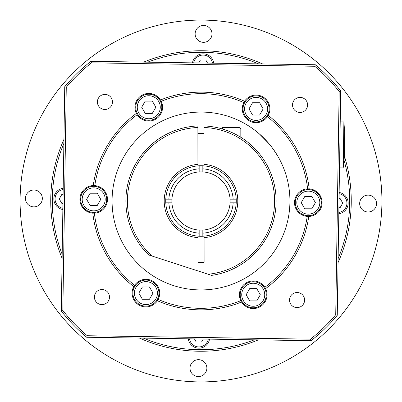 <?xml version="1.0" encoding="UTF-8"?>
<svg xmlns="http://www.w3.org/2000/svg" width="402" height="402" viewBox="0 0 402 402"><rect width="100%" height="100%" fill="white"/><g stroke="black" fill="none" stroke-linecap="round" stroke-linejoin="round"><path stroke-width="0.6" d="M222.422 128.992L222.417 127.389L238.979 127.379L238.984 136.183M240.823 137.293L240.818 129.218L240.823 137.293M197.955 236.135A35.265 35.265 0 0 1 165.735 201.02A35.265 35.265 0 0 1 197.91 165.87L197.91 164.333A36.798 36.798 0 0 0 164.202 201.025A36.798 36.798 0 0 0 197.955 237.672L197.955 236.135A35.265 35.265 0 0 0 199.161 236.215L199.161 230.075A29.13 29.13 0 0 0 230.075 199.161L236.215 199.161M163.765 135.745C158.378 138.137 146.544 148.609 145.549 150.313M254.913 148.675L248.396 142.705M152.217 256.104A73.596 73.596 0 0 1 197.884 127.469L197.884 125.937A75.129 75.129 0 0 0 148.745 254.979L211.643 275.37A75.129 75.129 0 0 0 204.02 125.932L204.045 165.865A35.265 35.265 0 0 1 236.265 200.98A35.265 35.265 0 0 1 204.09 236.13L204.09 237.667A36.798 36.798 0 0 0 237.798 200.975A36.798 36.798 0 0 0 204.045 164.328M204.02 127.469A73.596 73.596 0 0 1 274.566 198.92A73.596 73.596 0 0 1 208.171 274.244M204.09 237.667L204.105 262.325L197.975 262.33L197.955 237.672M197.91 164.333L197.884 127.469M165.785 199.161L171.925 199.161A29.13 29.13 0 0 0 171.925 202.839L165.785 202.839M199.161 165.785A35.265 35.265 0 0 1 202.839 165.785L202.839 171.925A29.13 29.13 0 0 0 199.161 171.925L199.161 165.785A35.265 35.265 0 0 0 197.91 165.87M236.215 202.839L230.075 202.839M233.145 202.839A32.2 32.2 0 0 1 202.839 233.145L202.839 236.215A35.265 35.265 0 0 0 204.09 236.13M202.839 236.215A35.265 35.265 0 0 1 199.161 236.215M204.045 165.865A35.265 35.265 0 0 0 202.839 165.785M202.839 168.855A32.2 32.2 0 0 1 233.145 199.161M168.855 199.161A32.2 32.2 0 0 1 199.161 168.855M202.839 230.075L202.839 233.145M230.075 199.161A29.13 29.13 0 0 0 202.839 171.925M199.161 171.925A29.13 29.13 0 0 0 171.925 199.161M199.161 233.145A32.2 32.2 0 0 1 168.855 202.839M171.925 202.839A29.13 29.13 0 0 0 199.161 230.075M148.765 120.273A13.035 13.035 0 0 0 160.051 100.726A13.035 13.035 0 0 0 137.479 100.726A13.035 13.035 0 0 0 148.765 120.273M152.308 113.374L145.228 113.374L141.685 107.244L145.228 101.108L152.308 101.108L155.85 107.244L152.308 113.374M256.079 121.917A13.035 13.035 0 0 0 267.365 102.369A13.035 13.035 0 0 0 244.793 102.369A13.035 13.035 0 0 0 256.079 121.917M259.622 115.017L252.541 115.017L248.999 108.887L252.541 102.751L259.622 102.751L263.164 108.887L259.622 115.017M145.921 306.148A13.035 13.035 0 0 0 157.207 286.596A13.035 13.035 0 0 0 134.635 286.596A13.035 13.035 0 0 0 145.921 306.148M149.459 299.249L142.378 299.249L138.836 293.113L142.378 286.983L149.459 286.983L153.001 293.113L149.459 299.249M188.267 338.811A10.733 10.733 0 0 0 209.507 339.137M203.296 339.042L201.568 342.042L196.256 342.042L194.447 338.906M338.811 213.733A10.733 10.733 0 0 0 339.137 192.493M339.047 198.487L340.097 198.487L342.755 203.09L340.097 207.688L338.906 207.688M337.258 315.309L340.695 90.917A177.855 177.855 0 0 0 315.309 64.742L90.917 61.305A177.855 177.855 0 0 0 64.742 86.691L61.305 311.083A177.855 177.855 0 0 0 86.691 337.258L311.083 340.695A177.855 177.855 0 0 0 337.258 315.309L335.73 314.741A176.322 176.322 0 0 1 310.56 339.152L311.083 340.695M310.56 339.152L87.259 335.73A176.322 176.322 0 0 1 62.848 310.56L66.27 87.259A176.322 176.322 0 0 1 91.44 62.848L314.741 66.27A176.322 176.322 0 0 1 339.152 91.44L340.695 90.917M87.259 335.73L86.691 337.258M62.848 310.56L61.305 311.083M66.27 87.259L64.742 86.691M91.44 62.848L90.917 61.305M314.741 66.27L315.309 64.742M244.587 101.249A108.862 108.862 0 0 0 160.488 99.962A13.799 13.799 0 0 0 142.052 95.189A13.799 13.799 0 0 0 136.404 113.374A108.862 108.862 0 0 0 93.239 185.563A13.799 13.799 0 0 0 79.887 199.146A13.799 13.799 0 0 0 92.817 213.13A108.862 108.862 0 0 0 133.75 286.606A13.799 13.799 0 0 0 138.836 304.957A13.799 13.799 0 0 0 157.413 300.751A108.862 108.862 0 0 0 241.512 302.038A13.799 13.799 0 0 0 259.948 306.811A13.799 13.799 0 0 0 265.596 288.626A108.862 108.862 0 0 0 308.761 216.437A13.799 13.799 0 0 0 322.113 202.854A13.799 13.799 0 0 0 309.183 188.87A108.862 108.862 0 0 0 268.25 115.394A13.799 13.799 0 0 0 263.164 97.043A13.799 13.799 0 0 0 244.587 101.249L243.808 102.58A107.324 107.324 0 0 0 161.227 101.314L160.488 99.962M307.595 105.048A7.537 7.537 0 0 1 296.189 111.404A7.537 7.537 0 0 1 296.39 98.344A7.537 7.537 0 0 1 307.595 105.048M105.048 94.405A7.537 7.537 0 0 1 111.404 105.811A7.537 7.537 0 0 1 98.344 105.61A7.537 7.537 0 0 1 105.048 94.405M94.405 296.952A7.537 7.537 0 0 1 105.811 290.596A7.537 7.537 0 0 1 105.61 303.656A7.537 7.537 0 0 1 94.405 296.952M296.952 307.595A7.537 7.537 0 0 1 290.596 296.189A7.537 7.537 0 0 1 303.656 296.39A7.537 7.537 0 0 1 296.952 307.595M161.227 101.314A13.799 13.799 0 0 1 155.484 119.299A13.799 13.799 0 0 1 137.167 114.721L136.404 113.374M93.239 185.563L94.787 185.603A107.324 107.324 0 0 1 137.167 114.721M94.787 185.603A13.799 13.799 0 0 1 107.485 199.568A13.799 13.799 0 0 1 94.364 213.14L92.817 213.13M133.75 286.606L134.554 285.284A107.324 107.324 0 0 1 94.364 213.14M134.554 285.284A13.799 13.799 0 0 1 153.001 281.269A13.799 13.799 0 0 1 158.192 299.42L157.413 300.751M241.512 302.038L240.773 300.686A107.324 107.324 0 0 1 158.192 299.42M240.773 300.686A13.799 13.799 0 0 1 246.516 282.701A13.799 13.799 0 0 1 264.833 287.279L265.596 288.626M308.761 216.437L307.213 216.397A107.324 107.324 0 0 1 264.833 287.279M307.213 216.397A13.799 13.799 0 0 1 294.515 202.432A13.799 13.799 0 0 1 307.636 188.86L309.183 188.87M268.25 115.394L267.446 116.716A107.324 107.324 0 0 1 307.636 188.86M267.446 116.716A13.799 13.799 0 0 1 248.999 120.731A13.799 13.799 0 0 1 243.808 102.58M202.362 112.083A88.927 88.927 0 0 1 277.325 246.637A88.927 88.927 0 0 1 123.313 244.28A88.927 88.927 0 0 1 202.362 112.083M269.084 143.795L259.189 133.755L256.426 131.459L259.189 133.755C264.019 137.871 268.626 142.896 273.018 148.835L277.707 156.006M139.434 338.062A150.258 150.258 0 0 0 258.34 339.886M338.062 262.566A150.258 150.258 0 0 0 344.298 155.805M262.566 63.938A150.258 150.258 0 0 0 143.66 62.114M63.938 139.434A150.258 150.258 0 0 0 62.114 258.34M198.231 381.9A180.92 180.92 0 0 0 359.051 112.947A180.92 180.92 0 0 0 45.722 108.153A180.92 180.92 0 0 0 198.231 381.9M34.024 190.01A8.432 8.432 0 0 1 41.135 202.769A8.432 8.432 0 0 1 26.532 202.543A8.432 8.432 0 0 1 34.024 190.01M211.99 34.024A8.432 8.432 0 0 1 199.231 41.135A8.432 8.432 0 0 1 199.457 26.532A8.432 8.432 0 0 1 211.99 34.024M367.976 211.99A8.432 8.432 0 0 1 360.865 199.231A8.432 8.432 0 0 1 375.468 199.457A8.432 8.432 0 0 1 367.976 211.99M190.01 367.976A8.432 8.432 0 0 1 202.769 360.865A8.432 8.432 0 0 1 202.543 375.468A8.432 8.432 0 0 1 190.01 367.976M198.724 349.705A148.725 148.725 0 0 0 254.35 339.826A148.725 148.725 0 0 1 143.419 338.127A148.725 148.725 0 0 0 198.724 349.705M338.127 258.581A148.725 148.725 0 0 0 344.022 160.217A148.725 148.725 0 0 1 338.127 258.581M258.581 63.873A148.725 148.725 0 0 0 147.65 62.174A148.725 148.725 0 0 1 258.581 63.873M63.873 143.419A148.725 148.725 0 0 0 62.174 254.35A148.725 148.725 0 0 1 63.873 143.419M62.863 209.507A10.733 10.733 0 0 1 63.189 188.267A10.733 10.733 0 0 0 62.863 209.507M343.896 121.917L343.192 167.905L344.268 157.961L344.665 131.896L343.896 121.917L340.218 121.861M198.704 62.958L200.432 59.958L205.744 59.958L207.553 63.094M213.733 63.189A10.733 10.733 0 0 0 192.493 62.863M62.953 203.512L61.903 203.512L59.245 198.91L61.903 194.312L63.094 194.312M246.15 294.756L249.692 288.626L256.772 288.626L260.315 294.756L256.772 300.892L249.692 300.892L246.15 294.756M253.235 307.791A13.035 13.035 0 0 0 264.521 288.244A13.035 13.035 0 0 0 241.949 288.244A13.035 13.035 0 0 0 253.235 307.791M301.234 202.643L304.771 196.513L311.857 196.513L315.394 202.643L311.857 208.779L304.771 208.779L301.234 202.643M308.314 215.678A13.035 13.035 0 0 0 319.6 196.126A13.035 13.035 0 0 0 297.028 196.126A13.035 13.035 0 0 0 308.314 215.678M86.606 199.357L90.143 193.221L97.229 193.221L100.766 199.357L97.229 205.487L90.143 205.487L86.606 199.357M93.686 212.387A13.035 13.035 0 0 0 104.972 192.839A13.035 13.035 0 0 0 82.4 192.839A13.035 13.035 0 0 0 93.686 212.387M148.765 118.741A11.497 11.497 0 0 1 138.806 101.49A11.497 11.497 0 0 1 158.725 101.49A11.497 11.497 0 0 1 148.765 118.741M256.079 120.384A11.497 11.497 0 0 1 246.119 103.138A11.497 11.497 0 0 1 266.039 103.138A11.497 11.497 0 0 1 256.079 120.384M145.921 304.615A11.497 11.497 0 0 1 135.961 287.365A11.497 11.497 0 0 1 155.881 287.365A11.497 11.497 0 0 1 145.921 304.615M208.266 339.117A9.507 9.507 0 0 1 189.508 338.831M339.117 193.734A9.507 9.507 0 0 1 338.831 212.492M339.152 91.44L335.73 314.741M193.734 62.883A9.507 9.507 0 0 1 212.492 63.169M62.883 208.266A9.507 9.507 0 0 1 63.169 189.508M253.235 306.259A11.497 11.497 0 0 1 243.275 289.008A11.497 11.497 0 0 1 263.194 289.008A11.497 11.497 0 0 1 253.235 306.259M308.314 214.14A11.497 11.497 0 0 1 298.354 196.895A11.497 11.497 0 0 1 318.273 196.895A11.497 11.497 0 0 1 308.314 214.14M93.686 210.854A11.497 11.497 0 0 1 83.727 193.608A11.497 11.497 0 0 1 103.646 193.608A11.497 11.497 0 0 1 93.686 210.854M204.025 133.534L197.89 133.539M204.035 151.936L197.905 151.941M238.979 127.379C239.28 126.856 239.899 127.469 240.818 129.218M343.192 167.91L339.514 167.855"/></g></svg>
